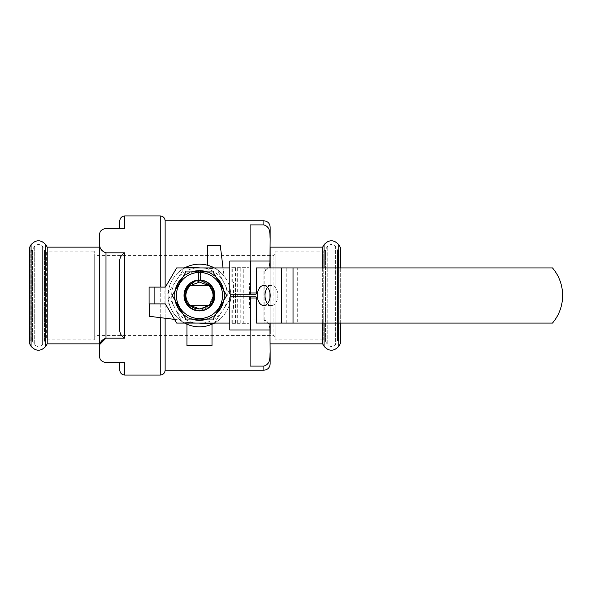 <?xml version="1.0" encoding="UTF-8"?>
<svg xmlns="http://www.w3.org/2000/svg" width="591" height="591" viewBox="0 0 591 591"><rect width="100%" height="100%" fill="white"/><g stroke="black" fill="none" stroke-linecap="round" stroke-linejoin="round"><path stroke-width="0.44" stroke-dasharray="2.96 2.22" d="M149.346 303.892L159.119 303.892L149.346 303.892L149.346 316.303L177.994 319.812L177.994 318.305C173.747 314.264 170.836 309.418 169.255 303.774L159.119 303.892L169.255 303.774A31.33 31.33 0 0 0 180.026 320.063A31.33 31.33 0 0 1 177.994 318.305M174.493 319.384L177.994 319.812M250.096 261.037L250.096 224.912L250.096 271.099L263.882 271.099L268.654 267.258L269.939 261.968M263.882 366.088L250.096 366.088L250.096 319.901L250.096 366.088L250.096 319.901L263.882 319.901L263.882 271.099L250.096 271.099L250.096 224.912L263.882 224.912C271.099 227.143 269.629 234.184 270.146 238.786L270.146 257.225C269.636 261.813 271.084 268.898 263.882 271.099L263.882 319.901C271.099 322.125 269.629 329.172 270.146 333.775L270.146 352.214C269.636 356.801 271.084 363.886 263.882 366.088L263.882 370.188M269.939 329.032L268.646 323.728L263.882 319.901L250.096 319.901L250.096 329.963M223.782 274.025L220.273 245.376L207.737 245.376L207.737 265.285C213.388 266.866 218.234 269.777 222.275 274.025L223.782 274.025L224.033 276.056L223.036 267.93M186.941 338.104L186.941 345.624L211.999 345.624L211.999 338.104L186.941 338.104L186.941 324.215A31.33 31.33 0 0 0 199.47 326.83A31.33 31.33 0 0 1 186.941 324.215M242.074 308.029L249.594 308.029L249.594 282.971L242.074 282.971L242.074 308.029L228.185 308.029L249.594 308.029L249.594 282.971L228.185 282.971A31.33 31.33 0 0 1 228.185 308.029A31.33 31.33 0 0 0 228.185 282.971L242.074 282.971M207.737 265.285A31.33 31.33 0 0 1 224.033 276.056A31.33 31.33 0 0 0 222.275 274.025M211.999 324.215A31.33 31.33 0 0 1 199.47 326.83C216.446 327.074 231.015 312.484 230.8 295.544C231.037 278.546 216.491 263.926 199.485 264.17C182.508 263.911 167.918 278.516 168.139 295.456C167.896 312.454 182.464 327.082 199.47 326.83A31.33 31.33 0 0 0 211.999 324.215L211.999 338.104M199.47 320.558A25.058 25.058 0 0 0 221.174 282.971A25.058 25.058 0 0 0 177.765 282.971A25.058 25.058 0 0 0 199.47 320.558A25.058 25.058 0 0 0 221.514 283.569A25.058 25.058 0 0 0 178.489 281.796A25.058 25.058 0 0 0 199.47 320.558M212.812 323.846A31.33 31.33 0 0 0 214.348 267.93M186.128 267.154A31.33 31.33 0 0 0 184.591 323.07M275.155 339.862L275.155 251.138L275.155 339.862L323.255 339.862L325.449 341.14L327.244 344.354L327.244 246.646L327.244 344.354C330.029 347.183 332.814 347.183 335.599 344.354L335.599 246.646L335.599 344.354L337.476 341L338.569 340.364L338.569 250.636L338.569 340.364L340.32 341.613L340.32 249.387L340.32 341.613M275.155 336.855L275.155 254.145L275.155 336.855L273.906 335.599L273.906 255.401L273.906 335.599L95.964 335.599L95.964 255.401L95.964 335.599L94.708 336.855L94.708 254.145L94.708 336.855M340.32 323.07L340.32 267.93M340.32 247.378L340.32 343.622M270.146 247.134L270.146 257.225M270.146 323.07L270.146 296.748L270.146 323.07M270.146 294.252L270.146 267.93L270.146 294.252M270.146 352.214L270.146 363.916M270.146 227.084L270.146 238.786M124.782 375.071L124.782 362.667L105.988 362.667C101.586 361.729 99.502 359.638 99.724 356.403M124.782 338.163L124.782 252.837C120.941 254.876 119.271 258.304 119.774 263.128L119.774 327.872C119.256 332.667 120.933 336.094 124.782 338.163L105.988 338.163L105.988 252.837C101.586 251.19 99.502 248.338 99.724 244.29L99.724 346.71M124.782 252.837L105.988 252.837M124.782 215.929L124.782 228.333L105.988 228.333M165.133 318.239L165.133 287.108M165.133 220.812L165.133 370.188M322.664 323.07L322.664 267.93M322.664 247.134L322.664 343.866M324.045 323.07L324.045 267.93M324.045 244.659L324.045 346.341M338.791 323.07L338.791 267.93M338.791 244.659L338.791 346.341M195.71 267.93A27.821 27.821 0 0 0 178.445 277.275L184.547 267.93M204.737 268.181L216.882 268.853L222.371 279.698A27.821 27.821 0 0 0 204.737 268.181L200.231 267.93M225.762 286.406L231.251 297.251L224.602 307.431A27.821 27.821 0 0 0 225.762 286.406L222.371 279.698M203.23 323.07A27.821 27.821 0 0 0 220.495 313.725L214.385 323.07M194.203 322.819L182.058 322.147L176.569 311.302A27.821 27.821 0 0 0 194.203 322.819L198.709 323.07M173.178 304.594A27.821 27.821 0 0 1 174.338 283.569L167.689 293.749L182.058 322.147L213.846 323.905L231.251 297.251L216.882 268.853L185.094 267.095L167.689 293.749L176.569 311.302M178.445 277.275L174.338 283.569M220.495 313.725L224.602 307.431M186.357 286.93A15.662 15.662 0 0 0 198.606 311.139A15.662 15.662 0 0 0 213.447 288.43A15.662 15.662 0 0 0 186.357 286.93A15.662 15.662 0 0 1 213.447 288.43A15.662 15.662 0 0 1 198.606 311.139A15.662 15.662 0 0 1 186.357 286.93M188.898 305.525L210.182 305.525M209.251 285.475L208.372 285.475L209.251 285.475C215.013 291.828 215.412 298.507 210.448 305.525L210.677 305.525A15.034 15.034 0 0 0 210.677 285.475L208.372 285.475L210.677 285.475C215.722 292.161 215.722 298.839 210.677 305.525L211.009 305.525A15.285 15.285 0 0 0 211.009 285.475L188.677 285.475C183.476 292.153 183.476 298.839 188.677 305.525C183.476 298.839 183.476 292.153 188.677 285.475C183.476 292.153 183.476 298.839 188.677 305.525C183.476 298.839 183.476 292.153 188.677 285.475C183.476 292.153 183.476 298.839 188.677 305.525L188.876 305.525C185.973 302.577 184.495 299.016 184.444 294.857A15.034 15.034 0 0 0 188.263 305.525L190.568 305.525L188.263 305.525L190.568 305.525L188.263 305.525L186.446 303.02L184.444 294.857M199.47 308.908L190.568 305.525C184.636 298.839 184.636 292.161 190.568 285.475L199.47 282.092L208.372 285.475C214.304 292.161 214.304 298.839 208.372 305.525L199.47 308.908L190.568 305.525C184.636 298.839 184.636 292.161 190.568 285.475L199.47 282.092L208.372 285.475C214.304 292.161 214.304 298.839 208.372 305.525L199.47 308.908L190.568 305.525C184.636 298.839 184.636 292.161 190.568 285.475L199.47 282.092L208.372 285.475C214.304 292.161 214.304 298.839 208.372 305.525L199.47 308.908L190.568 305.525C184.636 298.839 184.636 292.161 190.568 285.475L199.47 282.092L208.372 285.475C214.304 292.161 214.304 298.839 208.372 305.525L199.47 308.908A13.438 13.416 60 0 0 201.989 308.672L199.47 308.908L190.568 305.525C184.636 298.839 184.636 292.161 190.568 285.475L199.47 282.092L208.372 285.475C214.304 292.161 214.304 298.839 208.372 305.525L199.47 308.908L190.568 305.525C184.636 298.839 184.636 292.161 190.568 285.475L199.47 282.092L208.372 285.475C214.304 292.161 214.304 298.839 208.372 305.525L199.47 308.908L201.989 308.672L199.47 308.908L190.568 305.525C184.636 298.839 184.636 292.161 190.568 285.475L199.47 282.092L208.372 285.475C214.304 292.161 214.304 298.839 208.372 305.525L199.47 308.908L190.568 305.525L188.263 305.525C183.217 298.839 183.217 292.161 188.263 285.475L190.568 285.475L188.263 285.475A15.034 15.034 0 0 0 184.784 292.279M189.098 285.475C183.904 292.523 184.333 299.209 190.391 305.525L190.568 305.525C184.636 298.839 184.636 292.161 190.568 285.475C184.636 292.161 184.636 298.839 190.568 305.525C184.636 298.839 184.636 292.161 190.568 285.475C184.636 292.161 184.636 298.839 190.568 305.525C184.636 298.839 184.636 292.161 190.568 285.475C184.636 292.161 184.636 298.839 190.568 305.525C184.636 298.839 184.636 292.161 190.568 285.475C184.636 292.161 184.636 298.839 190.568 305.525L188.263 305.525L190.568 305.525C184.636 298.839 184.636 292.161 190.568 285.475L187.931 285.475A15.285 15.285 0 0 0 187.931 305.525L188.263 305.525C183.217 298.839 183.217 292.161 188.263 285.475A15.034 15.034 0 0 0 199.47 310.534A15.034 15.034 0 0 0 213.196 289.361A15.034 15.034 0 0 0 188.263 285.475L187.931 285.475A15.285 15.285 0 0 0 187.931 305.525L188.263 305.525C183.217 298.839 183.217 292.161 188.263 285.475C183.217 292.161 183.217 298.839 188.263 305.525C183.217 298.839 183.217 292.161 188.263 285.475C183.217 292.161 183.217 298.839 188.263 305.525A15.034 15.034 0 0 0 210.677 305.525L211.009 305.525A15.285 15.285 0 0 0 211.009 285.475L210.514 285.475M209.17 305.525C214.969 299.179 215.368 292.501 210.381 285.475L210.677 285.475A15.034 15.034 0 0 0 188.263 285.475L190.568 285.475L199.47 282.092L208.372 285.475L210.677 285.475C215.722 292.161 215.722 298.839 210.677 305.525C215.722 298.839 215.722 292.161 210.677 285.475C215.722 292.161 215.722 298.839 210.677 305.525M210.263 285.475C215.464 292.161 215.464 298.847 210.263 305.525C215.464 298.847 215.464 292.161 210.263 285.475C215.464 292.161 215.464 298.847 210.263 305.525C215.464 298.847 215.464 292.161 210.263 285.475C215.464 292.161 215.464 298.847 210.263 305.525C215.464 298.847 215.464 292.161 210.263 285.475M208.372 305.525C214.304 298.839 214.304 292.161 208.372 285.475C214.304 292.161 214.304 298.839 208.372 305.525C214.304 298.839 214.304 292.161 208.372 285.475C214.304 292.161 214.304 298.839 208.372 305.525C214.304 298.839 214.304 292.161 208.372 285.475C214.304 292.161 214.304 298.839 208.372 305.525C214.304 298.839 214.304 292.161 208.372 285.475C214.304 292.161 214.304 298.839 208.372 305.525C214.304 298.839 214.304 292.161 208.372 285.475C214.304 292.161 214.304 298.839 208.372 305.525C214.304 298.839 214.304 292.161 208.372 285.475L210.381 285.475M213.676 294.887L208.859 305.525C214.585 298.839 214.585 292.153 208.83 285.475C214.585 292.153 214.585 298.839 208.83 305.525C214.585 298.839 214.585 292.153 208.83 285.475C214.585 292.153 214.585 298.839 208.83 305.525C214.585 298.839 214.585 292.153 208.83 285.475M190.11 285.475C184.355 292.161 184.355 298.847 190.11 305.525C184.355 298.847 184.355 292.161 190.11 285.475C184.355 292.161 184.355 298.847 190.11 305.525C184.355 298.847 184.355 292.161 190.11 285.475C184.355 292.161 184.355 298.847 190.11 305.525C184.355 298.847 184.355 292.161 190.11 285.475M190.391 305.525L188.263 305.525M200.475 271.941L200.475 272.466A23.056 23.056 0 0 0 198.465 272.466L198.465 271.941M200.475 272.466L200.475 279.868A15.662 15.662 0 0 1 212.863 303.619A15.662 15.662 0 0 1 186.076 303.619A15.662 15.662 0 0 1 198.465 279.868L198.465 272.466M208.431 285.475C197.726 274.202 178.556 289.368 186.209 302.592A15.034 15.034 0 0 0 189.667 306.899C196.655 311.59 203.267 311.132 209.502 305.525M200.918 280.533C219.497 281.442 217.88 311.479 199.47 310.534C180.07 311.457 180.07 279.543 199.47 280.466C218.869 279.543 218.869 311.457 199.47 310.534C180.07 311.457 180.07 279.543 199.47 280.466C218.869 279.543 218.869 311.457 199.47 310.534C180.07 311.457 180.07 279.543 199.47 280.466C218.869 279.543 218.869 311.457 199.47 310.534C180.07 311.457 180.07 279.543 199.47 280.466C218.869 279.543 218.869 311.457 199.47 310.534C180.07 311.457 180.07 279.543 199.47 280.466C218.869 279.543 218.869 311.457 199.47 310.534C180.07 311.457 180.07 279.543 199.47 280.466C218.869 279.543 218.869 311.457 199.47 310.534C195.872 310.534 192.6 309.315 189.667 306.899M199.47 280.466C218.869 279.543 218.869 311.457 199.47 310.534C180.07 311.457 180.07 279.543 199.47 280.466C218.869 279.543 218.869 311.457 199.47 310.534C180.07 311.457 180.07 279.543 199.47 280.466C218.869 279.543 218.869 311.457 199.47 310.534C180.07 311.457 180.07 279.543 199.47 280.466C218.869 279.543 218.869 311.457 199.47 310.534C180.07 311.457 180.07 279.543 199.47 280.466C218.869 279.543 218.869 311.457 199.47 310.534C193.582 310.297 189.157 307.645 186.209 302.592M267.59 303.552A10.025 6.442 -90 0 0 271.432 305.525A10.025 6.442 -90 0 0 277.873 295.5A10.025 6.442 -90 0 0 271.432 285.475A10.025 6.442 -90 0 0 267.59 287.448M256.501 323.07L264.177 323.07L264.177 267.93L552.496 267.93A42.604 42.604 0 0 1 552.496 323.07L297.716 323.07L297.716 267.93M264.177 323.07L297.716 323.07M164.135 303.892L164.135 287.108L159.119 287.108L159.119 303.892L159.119 287.108L149.095 287.108L149.095 303.892L165.384 303.892L176.665 323.07L243.241 323.07L243.241 267.93L229.803 267.93M240.234 323.07L240.234 267.93L243.241 267.93M264.177 267.93L256.501 267.93M164.135 287.108L165.384 287.108L176.665 267.93L240.234 267.93M229.803 323.07L243.241 323.07M200.475 270.959L200.475 279.868A15.662 15.662 0 0 1 212.863 303.619A15.662 15.662 0 0 1 186.076 303.619A15.662 15.662 0 0 1 198.465 279.868L198.465 270.959A24.563 24.563 0 0 0 178.371 308.066A24.563 24.563 0 0 0 220.569 308.066A24.563 24.563 0 0 0 200.475 270.959M235.558 323.07L235.558 296.756M235.558 294.244L235.558 292.996L229.803 292.996M235.558 267.93L235.558 292.996A1.256 0.805 90 0 0 236.363 294.244L230.608 294.244M229.803 298.004L235.558 298.004A1.256 0.805 90 0 1 236.363 296.756L230.608 296.756M233.445 282.092L237.286 282.092L233.445 282.092L233.445 308.908L231.096 308.908L237.286 308.908L233.445 308.908M237.286 323.321L248.996 323.321L231.096 323.321L237.286 323.321L237.286 267.679L231.096 267.679L248.996 267.679L237.286 267.679M229.803 261.037L269.939 261.037M229.803 329.963L269.939 329.963M269.939 323.07L269.939 298.285M269.939 292.715L269.939 267.93M248.996 267.679L248.996 261.037M248.996 323.321L248.996 329.963M245.162 323.321L245.162 267.679M236.112 323.321L236.112 308.908L236.112 323.321M231.096 323.321L231.096 308.908L231.096 323.321M236.112 282.092L236.112 267.679L236.112 282.092M231.096 282.092L231.096 267.679L231.096 282.092M177.337 301.949A23.056 23.056 0 0 0 199.47 318.556M221.869 290.018A23.056 23.056 0 0 0 211.002 275.532M206.414 271.941A24.563 24.563 0 0 1 216.402 277.704M223.346 289.738A24.563 24.563 0 0 1 223.346 301.262M216.402 313.296A24.563 24.563 0 0 1 206.414 319.059M192.526 319.059A24.563 24.563 0 0 1 182.538 313.296M175.593 301.262A24.563 24.563 0 0 1 175.593 289.738M182.538 277.704A24.563 24.563 0 0 1 192.526 271.941M185.869 319.059L213.07 319.059L226.671 295.5L213.07 271.941L185.869 271.941L172.269 295.5L185.869 319.059M119.774 220.938L119.774 228.333M119.774 362.667L119.774 370.062M119.774 327.872L119.774 263.128L119.774 327.872M94.708 339.862L94.708 251.138L94.708 339.862L46.608 339.862L46.608 251.138L46.608 339.862L44.421 341.14L42.626 344.354L42.626 246.646L42.626 344.354C39.841 347.183 37.056 347.183 34.271 344.354L34.271 246.646L34.271 344.354L32.394 341L32.394 250L32.394 341L30.806 340.364L30.806 250.636L30.806 340.364L29.55 341.613L29.55 249.387L29.55 341.613M99.724 343.866L99.724 247.134L99.724 343.866M29.55 247.378L29.55 343.622M31.072 244.659L31.072 346.341M45.817 244.659L45.817 346.341M47.206 247.134L47.206 343.866M263.882 220.812L263.882 224.912M160.25 317.64L160.25 287.108M160.25 215.929L160.25 375.071M339.064 340.364L339.064 250.636L339.064 340.364M337.476 341L337.476 250L337.476 341M325.449 341.14L325.449 249.86L325.449 341.14M323.255 339.862L323.255 251.138L323.255 339.862M286.199 323.07L286.199 267.93M232.27 323.321L232.27 308.908M232.27 282.092L232.27 267.679M31.301 340.364L31.301 250.636L31.301 340.364M44.421 341.14L44.421 249.86L44.421 341.14M275.155 254.145L273.906 255.401L95.964 255.401L94.708 254.145M275.155 251.138L323.255 251.138L325.449 249.86L327.244 246.646C330.029 243.817 332.814 243.817 335.599 246.646L337.476 250L338.569 250.636L340.32 249.387M271.432 285.475L263.749 285.475M271.432 305.525L263.749 305.525M29.55 249.387L31.301 250.636L32.394 250L34.271 246.646C37.056 243.817 39.841 243.817 42.626 246.646L44.421 249.86L46.608 251.138L94.708 251.138"/><path stroke-width="0.89" d="M149.346 303.892L149.346 316.303L174.493 319.384M269.939 261.968L270.146 238.786C269.636 234.199 271.084 227.114 263.882 224.912L250.096 224.912L250.096 261.037M250.096 329.963L250.096 366.088L263.882 366.088C271.099 363.857 269.629 356.816 270.146 352.214L269.939 329.032M223.036 267.93L220.273 245.376L207.737 245.376L207.737 265.285M186.941 324.215L186.941 345.624L211.999 345.624L211.999 324.215M184.591 323.07A31.33 31.33 0 0 0 212.812 323.846M214.348 267.93A31.33 31.33 0 0 0 186.128 267.154M270.146 343.866L322.664 343.866L324.045 346.341C328.965 351.505 333.878 351.505 338.791 346.341L340.32 343.622L340.32 323.07M340.32 267.93L340.32 247.378L338.791 244.659L338.791 267.93M270.146 333.775L270.146 323.07L270.146 333.775M270.146 296.748L270.146 294.252L270.146 296.748M270.146 257.225L270.146 267.93L270.146 247.134L322.664 247.134L324.045 244.659C328.965 239.495 333.878 239.495 338.791 244.659M100.071 344.169L105.988 338.163C101.586 339.81 99.502 342.662 99.724 346.71L99.724 356.403C99.502 359.638 101.586 361.722 105.988 362.667L124.782 362.667L124.782 375.071L160.25 375.071C163.219 374.783 164.845 373.15 165.133 370.188L263.882 370.188C267.686 369.811 269.769 367.728 270.146 363.916L270.146 352.214M270.146 238.786L270.146 227.084C269.769 223.272 267.686 221.189 263.882 220.812L165.133 220.812L165.133 287.108M99.724 234.597L99.724 244.29L99.724 234.597C99.502 231.362 101.586 229.278 105.988 228.333C101.586 229.271 99.502 231.362 99.724 234.597M160.25 287.108L160.25 215.929L124.782 215.929L124.782 228.333L105.988 228.333M99.724 356.403L99.724 244.29C99.502 248.338 101.586 251.19 105.988 252.837L105.988 338.163L124.782 338.163C120.941 336.124 119.271 332.696 119.774 327.872L119.774 263.128C119.256 258.333 120.933 254.906 124.782 252.837L105.988 252.837M165.133 370.188L165.133 318.239M322.664 343.866L322.664 323.07M322.664 267.93L322.664 247.134M324.045 346.341L324.045 323.07M324.045 267.93L324.045 244.659M338.791 346.341L338.791 323.07M184.547 267.93L185.094 267.095L197.239 267.767A27.821 27.821 0 0 0 195.71 267.93M214.385 323.07L213.846 323.905L201.701 323.233A27.821 27.821 0 0 0 203.23 323.07M198.709 323.07L201.701 323.233M200.231 267.93L197.239 267.767M188.263 285.475L208.941 285.475C214.829 291.814 215.242 298.499 210.182 305.525L188.263 305.525L186.446 303.02L184.784 292.279A15.034 15.034 0 0 0 184.444 294.857A15.034 15.034 0 0 1 184.784 292.279L188.655 285.475L195.34 281.043A15.034 15.034 0 0 1 200.918 280.533L209.982 285.335L213.676 294.887M190.154 285.475C184.2 291.799 183.786 298.485 188.898 305.525L188.876 305.525M208.372 285.475L199.47 282.092L208.372 285.475L199.47 282.092L190.568 285.475L199.47 282.092L190.568 285.475L199.47 282.092L208.372 285.475L210.677 285.475M189.918 305.525C192.681 307.859 195.857 308.99 199.47 308.908L190.568 305.525L199.47 308.908A13.408 13.408 0 0 0 201.989 308.672L208.372 305.525M199.47 318.556A23.056 23.056 0 0 0 211.002 275.532A23.056 23.056 0 0 0 177.197 289.531A23.056 23.056 0 0 0 211.002 315.468A23.056 23.056 0 0 0 221.869 290.018M208.859 305.525L201.989 308.672M195.34 281.043A15.063 15.048 -120 0 1 199.47 280.466M267.59 287.448A10.025 6.442 -90 0 0 264.99 295.5A10.025 6.442 -90 0 0 267.59 303.552M236.363 296.756L255.696 296.756A1.256 0.805 90 0 1 256.501 298.004L256.501 323.07L552.496 323.07A42.604 42.604 0 0 0 552.496 267.93L256.501 267.93L256.501 292.996A1.256 0.805 90 0 1 255.696 294.244L236.363 294.244M229.803 267.93L176.665 267.93L165.384 287.108L149.095 287.108L149.095 303.892L154.111 303.892L154.111 287.108M229.803 323.07L176.665 323.07L165.384 303.892L154.111 303.892M235.558 296.756L235.558 294.244M257.307 295.5A10.025 6.442 -90 0 0 263.749 305.525A10.025 6.442 -90 0 0 270.198 295.5A10.025 6.442 -90 0 0 263.749 285.475A10.025 6.442 -90 0 0 257.307 295.5M249.934 294.244A1.256 0.805 -90 0 0 250.739 292.996L250.739 261.037L229.803 261.037L229.803 292.996A1.256 0.805 -90 0 0 230.608 294.244L255.696 294.244M269.939 323.07L269.939 329.963L250.739 329.963L250.739 298.004A1.256 0.805 -90 0 0 249.934 296.756L255.696 296.756M249.934 296.756L230.608 296.756A1.256 0.805 -90 0 0 229.803 298.004L229.803 329.963L250.739 329.963M269.939 267.93L269.939 261.037L250.739 261.037M269.939 298.285L269.939 292.715M206.414 271.941A24.563 24.563 0 0 0 200.475 270.959L200.475 271.941M198.465 271.941L198.465 270.959A24.563 24.563 0 0 0 192.526 271.941M198.465 272.466A23.056 23.056 0 0 0 177.337 301.949M211.002 275.532A23.056 23.056 0 0 0 200.475 272.466M216.402 277.704A24.563 24.563 0 0 1 223.346 289.738M223.346 301.262A24.563 24.563 0 0 1 216.402 313.296M206.414 319.059A24.563 24.563 0 0 1 192.526 319.059M182.538 313.296A24.563 24.563 0 0 1 175.593 301.262M175.593 289.738A24.563 24.563 0 0 1 182.538 277.704M213.07 319.059L185.869 319.059L172.269 295.5L185.869 271.941L213.07 271.941L226.671 295.5L213.07 319.059M119.774 228.333L119.774 220.938C120.069 217.894 121.739 216.225 124.782 215.929M124.782 375.071C121.739 374.775 120.069 373.106 119.774 370.062L119.774 362.667M31.072 346.341L29.55 343.622L29.55 247.378L31.072 244.659C35.992 239.495 40.905 239.495 45.817 244.659L45.817 346.341C40.905 351.505 35.992 351.505 31.072 346.341L31.072 244.659M99.724 343.866L47.206 343.866L45.817 346.341M47.206 343.866L47.206 247.134L45.817 244.659M263.882 224.912L263.882 220.812M160.25 375.071L160.25 317.64M124.782 252.837L124.782 338.163M263.882 370.188L263.882 366.088M281.523 323.07L281.523 267.93M293.04 323.07L293.04 267.93M250.739 292.996L256.501 292.996M256.501 298.004L250.739 298.004M160.25 215.929C163.219 216.217 164.845 217.85 165.133 220.812M99.724 247.134L47.206 247.134"/></g></svg>
